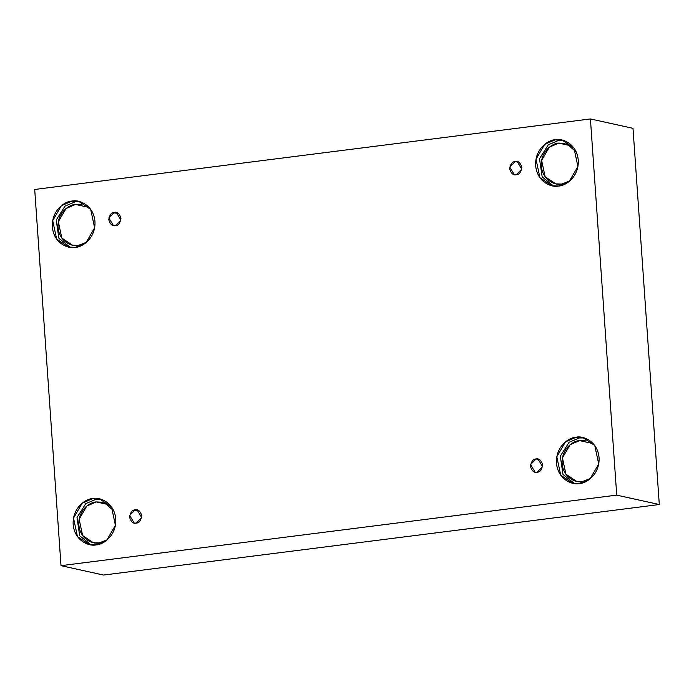 <?xml version="1.0" encoding="UTF-8"?>
<svg xmlns="http://www.w3.org/2000/svg" width="694" height="694" viewBox="0 0 694 694"><rect width="100%" height="100%" fill="white"/><g stroke="black" fill="none" stroke-linecap="round" stroke-linejoin="round"><path stroke-width="1.04" d="M136.137 523.129L141.68 517.524L137.117 509.934L135.209 509.847L138.887 510.663L135.209 509.847C138.071 509.101 140.266 511.062 141.784 515.711C140.934 520.665 139.052 523.137 136.137 523.129C133.274 523.875 131.079 521.914 129.561 517.264C130.411 512.311 132.294 509.838 135.209 509.847L129.665 515.451L134.228 523.042L136.137 523.129M537.017 472.25L542.569 466.646L538.006 459.055L536.089 458.968L539.776 459.784L536.089 458.968C538.952 458.222 541.146 460.183 542.665 464.833C541.814 469.786 539.932 472.258 537.017 472.25C534.154 472.996 531.968 471.044 530.442 466.385C531.292 461.432 533.174 458.96 536.089 458.968L530.546 464.572L535.109 472.163L537.017 472.25M516.215 174.758L521.767 169.154L517.204 161.563L515.286 161.476L518.973 162.283L515.286 161.476C518.149 160.73 520.344 162.682 521.862 167.341C521.012 172.294 519.129 174.767 516.215 174.758C513.352 175.504 511.166 173.543 509.639 168.894C510.489 163.94 512.372 161.468 515.286 161.476L509.743 167.081L514.306 174.671L516.215 174.758M115.334 225.637L120.877 220.033L116.314 212.442L114.406 212.355L118.084 213.162L114.406 212.355C117.269 211.609 119.463 213.561 120.982 218.22C120.131 223.173 118.249 225.645 115.334 225.637C112.471 226.374 110.277 224.422 108.758 219.772C109.609 214.81 111.491 212.338 114.406 212.355L108.854 217.959L113.426 225.55L115.334 225.637M582.422 481.584L590.637 478.392L582.422 481.584C576.957 483.111 563.45 478.617 562.131 463.488C561.325 448.289 573.981 440.482 579.551 440.603L590.906 443.11L579.551 440.603L570.104 444.715L562.435 457.901L565.922 474.219L576.523 481.324L582.422 481.584M585.45 440.863L579.551 440.603M579.377 483.527L590.047 478.886L598.714 463.991L594.775 445.548L582.804 437.532L576.141 437.237L584.4 437.957L579.369 437.949L569.08 442.286L560.301 456.192L562.99 474.427L574.346 483.518L562.99 474.427L560.301 456.192L569.08 442.286L579.369 437.949L576.141 437.237C582.309 435.511 597.577 440.586 599.061 457.676C599.972 474.843 585.675 483.666 579.377 483.527C573.218 485.245 557.95 480.179 556.458 463.08C555.556 445.912 569.843 437.099 576.141 437.237L565.471 441.878L556.805 456.773L560.743 475.208L572.715 483.232L579.377 483.527M102.157 502.204L96.258 501.936L86.811 506.047L79.142 519.233L82.629 535.56L93.23 542.656L99.121 542.916L107.344 539.732L99.121 542.916C93.664 544.443 80.148 539.958 78.838 524.82C78.032 509.622 90.688 501.814 96.258 501.936L107.613 504.443L96.258 501.936L104.716 502.976L113.729 510.801M96.084 544.868L106.755 540.218L115.421 525.323L111.482 506.889L99.511 498.865L92.849 498.57L101.107 499.29L96.076 499.281L85.787 503.618L77.008 517.524L79.689 535.759L91.053 544.851L79.689 535.759L77.008 517.524L85.787 503.618L96.076 499.281L92.849 498.57C99.016 496.852 114.276 501.918 115.768 519.017C116.679 536.184 102.382 545.007 96.084 544.868C89.916 546.586 74.657 541.52 73.165 524.421C72.254 507.253 86.55 498.431 92.849 498.57L82.178 503.211L73.512 518.106L77.45 536.549L89.422 544.564L96.084 544.868M78.318 245.424L86.542 242.232L78.318 245.424C72.861 246.951 59.346 242.458 58.027 227.328C57.229 212.13 69.886 204.322 75.455 204.444L86.811 206.951L75.455 204.444L66.008 208.556L58.339 221.742L61.827 238.059L72.428 245.164L78.318 245.424M81.354 204.704L75.455 204.444M75.282 247.368L85.952 242.727L94.618 227.832L90.68 209.388L78.708 201.373L72.046 201.078L80.304 201.798L75.273 201.789L64.984 206.127L56.205 220.033L58.886 238.268L70.25 247.359L58.886 238.268L56.205 220.033L64.984 206.127L75.273 201.789L72.046 201.078C78.214 199.352 93.473 204.426 94.965 221.516C95.876 238.693 81.58 247.506 75.282 247.368C69.114 249.094 53.854 244.019 52.362 226.929C51.451 209.753 65.748 200.939 72.046 201.078L61.376 205.719L52.709 220.614L56.648 239.057L68.619 247.073L75.282 247.368M564.647 143.372L558.748 143.103L549.301 147.215L541.632 160.401L545.12 176.727L555.721 183.823L561.62 184.092L569.835 180.9L561.62 184.092C556.154 185.61 542.647 181.125 541.329 165.987C540.522 150.789 553.179 142.981 558.748 143.103L570.104 145.61L558.748 143.103L567.206 144.152L576.22 151.969M558.575 186.035L569.245 181.394L577.911 166.499L573.973 148.056L562.001 140.041L555.339 139.737L563.597 140.466L558.566 140.448L548.277 144.794L539.498 158.692L542.188 176.935L553.543 186.018L542.188 176.935L539.498 158.692L548.277 144.794L558.566 140.448L555.339 139.737C561.507 138.019 576.775 143.085 578.258 160.184C579.169 177.352 564.873 186.174 558.575 186.035C552.415 187.753 537.147 182.687 535.655 165.588C534.753 148.421 549.041 139.598 555.339 139.737L544.669 144.378L536.002 159.273L539.941 177.716L551.912 185.732L558.575 186.035M34.7 189.471L590.421 118.943L632.997 128.338L590.421 118.943L616.723 495.134L61.003 565.662L34.7 189.471L61.003 565.662L103.58 575.057L61.003 565.662L616.723 495.134L659.3 504.529L616.723 495.134L590.421 118.943L34.7 189.471M103.58 575.057L659.3 504.529L632.997 128.338L659.3 504.529L103.58 575.057M138.627 510.506L135.608 510.619M117.824 213.006L114.805 213.127"/></g></svg>
